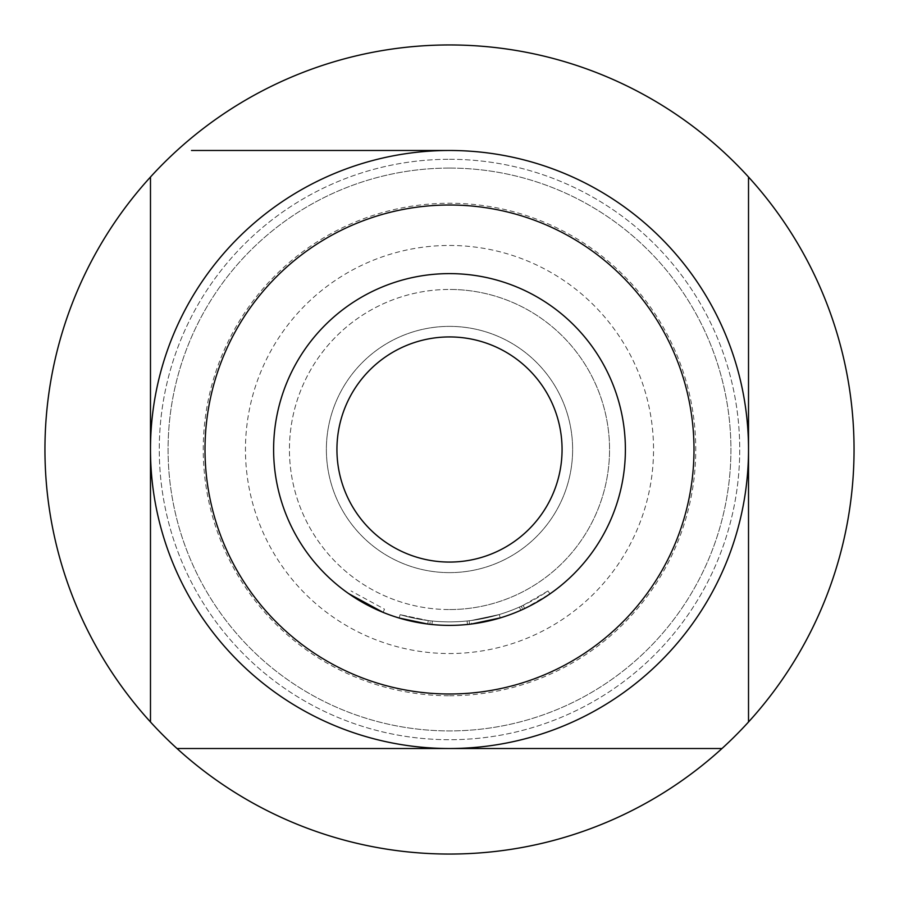 <?xml version="1.0" encoding="UTF-8"?>
<svg xmlns="http://www.w3.org/2000/svg" width="899" height="899" viewBox="0 0 899 899"><rect width="100%" height="100%" fill="white"/><g stroke="black" fill="none" stroke-linecap="round" stroke-linejoin="round"><path stroke-width="0.67" stroke-dasharray="4.5 3.37" d="M383.154 612.399L384.48 609.14L351.026 590.969L384.48 609.14L383.154 612.399L349.014 593.857L351.026 590.969M449.5 159.28A290.22 290.22 0 0 1 739.72 449.5A290.22 290.22 0 0 1 449.5 739.72A290.22 290.22 0 0 1 159.28 449.5A290.22 290.22 0 0 1 449.5 159.28A290.22 290.22 0 0 0 159.28 449.5A290.22 290.22 0 0 0 449.5 739.72A290.22 290.22 0 0 0 739.72 449.5A290.22 290.22 0 0 0 449.5 159.28M449.5 695.747A246.247 246.247 0 0 0 695.747 449.5A246.247 246.247 0 0 0 449.5 203.253A246.247 246.247 0 0 0 203.253 449.5A246.247 246.247 0 0 0 449.5 695.747M400.145 614.658L399.145 618.029A175.889 175.889 0 0 0 449.5 625.389A175.889 175.889 0 0 1 427.789 624.041L428.216 620.557L427.789 624.041L428.216 620.557L427.789 624.041L428.216 620.557L427.789 624.041L399.145 618.029A175.889 175.889 0 0 0 449.5 625.389A175.889 175.889 0 0 1 431.947 624.513A175.889 175.889 0 0 0 449.5 625.389A175.889 175.889 0 0 1 431.947 624.513L432.295 621.018L431.947 624.513L432.295 621.018L431.947 624.513L432.295 621.018L431.947 624.513L429.868 624.288L431.947 624.513A175.889 175.889 0 0 0 500.26 617.905L499.248 614.545A172.372 172.372 0 0 1 449.5 621.872A172.372 172.372 0 0 0 471.188 620.501A172.372 172.372 0 0 1 449.5 621.872A172.372 172.372 0 0 0 519.42 607.05L521.296 606.207A172.372 172.372 0 0 0 547.974 590.969L523.151 605.342A172.372 172.372 0 0 1 449.5 621.872A172.372 172.372 0 0 0 499.248 614.545L471.188 620.501L499.248 614.545A172.372 172.372 0 0 1 449.5 621.872A172.372 172.372 0 0 0 499.248 614.545A172.372 172.372 0 0 1 449.5 621.872A172.372 172.372 0 0 0 499.248 614.545A172.372 172.372 0 0 1 449.5 621.872A172.372 172.372 0 0 0 467.109 620.973L469.154 620.748L469.548 624.243L469.154 620.748A172.372 172.372 0 0 0 499.248 614.545A172.372 172.372 0 0 1 449.5 621.872A172.372 172.372 0 0 0 467.109 620.973L469.154 620.748L467.109 620.973A172.372 172.372 0 0 1 449.5 621.872A172.372 172.372 0 0 0 471.188 620.501L499.248 614.545A172.372 172.372 0 0 1 400.145 614.658A172.372 172.372 0 0 0 449.5 621.872A172.372 172.372 0 0 1 432.295 621.018A172.372 172.372 0 0 0 449.5 621.872A172.372 172.372 0 0 1 428.216 620.557A172.372 172.372 0 0 0 449.5 621.872A172.372 172.372 0 0 1 432.295 621.018A172.372 172.372 0 0 0 449.5 621.872A172.372 172.372 0 0 1 428.216 620.557A172.372 172.372 0 0 0 449.5 621.872A172.372 172.372 0 0 1 400.145 614.658A172.372 172.372 0 0 0 449.5 621.872A172.372 172.372 0 0 1 400.145 614.658A172.372 172.372 0 0 0 449.5 621.872A172.372 172.372 0 0 1 432.295 621.018L430.261 620.793L432.295 621.018A172.372 172.372 0 0 0 449.5 621.872A172.372 172.372 0 0 1 428.216 620.557L400.145 614.658L428.216 620.557A172.372 172.372 0 0 0 499.248 614.545L500.26 617.905L471.627 623.996L500.26 617.905A175.889 175.889 0 0 1 449.5 625.389A175.889 175.889 0 0 0 625.389 449.5A175.889 175.889 0 0 0 449.5 273.611A175.889 175.889 0 0 0 273.611 449.5A175.889 175.889 0 0 0 500.26 617.905A175.889 175.889 0 0 1 449.5 625.389A175.889 175.889 0 0 0 500.26 617.905A175.889 175.889 0 0 1 469.548 624.243L467.469 624.468A175.889 175.889 0 0 1 449.5 625.389A175.889 175.889 0 0 0 471.627 623.996A175.889 175.889 0 0 1 449.5 625.389A175.889 175.889 0 0 0 524.656 608.522L549.986 593.857A175.889 175.889 0 0 1 522.757 609.41L521.296 606.207L522.757 609.41M449.5 572.629A123.129 123.129 0 0 0 572.629 449.5A123.129 123.129 0 0 0 449.5 326.371A123.129 123.129 0 0 0 326.371 449.5A123.129 123.129 0 0 0 449.5 572.629A123.129 123.129 0 0 0 572.629 449.5A123.129 123.129 0 0 0 449.5 326.371A123.129 123.129 0 0 0 326.371 449.5A123.129 123.129 0 0 0 449.5 572.629M449.5 609.556A160.056 160.056 0 0 0 609.556 449.5A160.056 160.056 0 0 0 449.5 289.444A160.056 160.056 0 0 1 609.556 449.5A160.056 160.056 0 0 1 449.5 609.556A160.056 160.056 0 0 1 289.444 449.5A160.056 160.056 0 0 1 449.5 289.444A160.056 160.056 0 0 0 289.444 449.5A160.056 160.056 0 0 0 449.5 609.556M449.5 562.066A112.566 112.566 0 0 0 562.066 449.5A112.566 112.566 0 0 0 449.5 336.934A112.566 112.566 0 0 0 336.934 449.5A112.566 112.566 0 0 0 449.5 562.066M427.789 624.041A175.889 175.889 0 0 0 449.5 625.389A175.889 175.889 0 0 1 399.145 618.029A175.889 175.889 0 0 0 449.5 625.389A175.889 175.889 0 0 1 399.145 618.029A175.889 175.889 0 0 0 449.5 625.389A175.889 175.889 0 0 1 427.789 624.041A175.889 175.889 0 0 0 449.5 625.389A175.889 175.889 0 0 1 427.789 624.041A175.889 175.889 0 0 0 520.847 610.275L519.42 607.05M499.248 614.545L500.26 617.905A175.889 175.889 0 0 1 449.5 625.389A175.889 175.889 0 0 0 500.26 617.905A175.889 175.889 0 0 1 449.5 625.389A175.889 175.889 0 0 0 500.26 617.905A175.889 175.889 0 0 1 431.947 624.513A175.889 175.889 0 0 0 471.627 623.996L471.188 620.501M431.947 624.513L429.868 624.288L430.261 620.793L429.868 624.288M449.5 168.079A281.421 281.421 0 0 0 168.079 449.5A281.421 281.421 0 0 0 449.5 730.921A281.421 281.421 0 0 0 730.921 449.5A281.421 281.421 0 0 0 449.5 168.079A281.421 281.421 0 0 0 168.079 449.5A281.421 281.421 0 0 0 449.5 730.921A281.421 281.421 0 0 0 730.921 449.5A281.421 281.421 0 0 0 449.5 168.079M449.5 854.05A404.55 404.55 0 0 0 854.05 449.5A404.55 404.55 0 0 0 449.5 44.95A404.55 404.55 0 0 0 44.95 449.5A404.55 404.55 0 0 0 449.5 854.05M748.519 449.5A299.019 299.019 0 0 0 449.5 150.481A299.019 299.019 0 0 0 150.481 449.5A299.019 299.019 0 0 0 449.5 748.519A299.019 299.019 0 0 0 748.519 449.5M449.5 245.461A204.039 204.039 0 0 1 653.539 449.5A204.039 204.039 0 0 1 449.5 653.539A204.039 204.039 0 0 1 245.461 449.5A204.039 204.039 0 0 1 449.5 245.461M748.519 177.013L748.519 721.987M191.498 150.481L449.5 150.481M721.987 748.519L177.013 748.519M467.109 620.973L467.469 624.468A175.889 175.889 0 0 1 449.5 625.389A175.889 175.889 0 0 0 467.469 624.468L469.548 624.243M547.974 590.969L549.986 593.857L547.974 590.969M523.151 605.342L524.656 608.522"/><path stroke-width="1.35" d="M449.5 625.389A175.889 175.889 0 0 0 625.389 449.5A175.889 175.889 0 0 0 449.5 273.611A175.889 175.889 0 0 0 273.611 449.5A175.889 175.889 0 0 0 449.5 625.389M471.627 623.996L500.26 617.905M520.847 610.275L522.757 609.41M399.145 618.029L427.789 624.041M349.014 593.857L383.154 612.399M429.868 624.288L431.947 624.513M449.5 693.994A244.494 244.494 0 0 0 693.994 449.5A244.494 244.494 0 0 0 449.5 205.006A244.494 244.494 0 0 0 205.006 449.5A244.494 244.494 0 0 0 449.5 693.994M721.987 748.519L449.5 748.519A299.019 299.019 0 0 0 748.519 449.5A299.019 299.019 0 0 0 449.5 150.481A299.019 299.019 0 0 0 150.481 449.5A299.019 299.019 0 0 0 449.5 748.519L177.013 748.519A404.55 404.55 0 0 1 449.5 44.95A404.55 404.55 0 0 1 721.987 748.519A404.55 404.55 0 0 1 177.013 748.519M748.519 177.013L748.519 721.987M191.498 150.481L449.5 150.481M150.481 721.987L150.481 177.013L150.481 721.987M467.469 624.468L469.548 624.243M449.5 562.066A112.566 112.566 0 0 1 336.934 449.5A112.566 112.566 0 0 1 449.5 336.934A112.566 112.566 0 0 1 562.066 449.5A112.566 112.566 0 0 1 449.5 562.066A112.566 112.566 0 0 1 336.934 449.5A112.566 112.566 0 0 1 449.5 336.934A112.566 112.566 0 0 1 562.066 449.5A112.566 112.566 0 0 1 449.5 562.066"/></g></svg>
